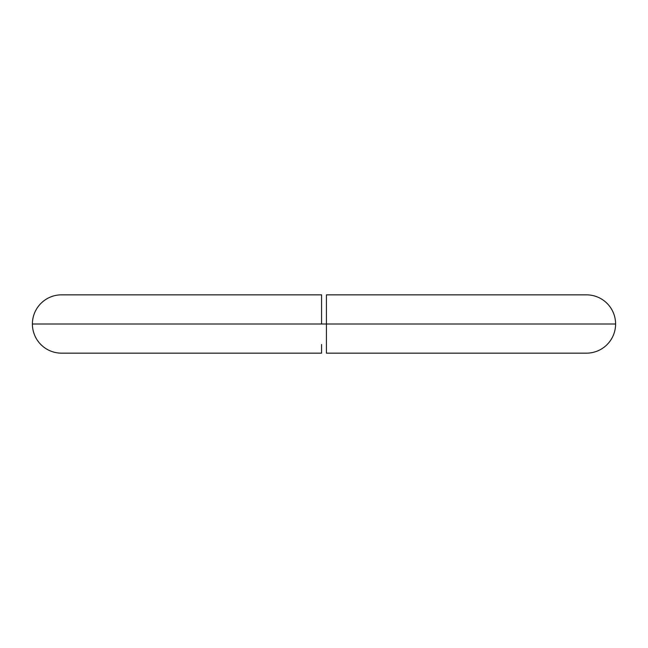 <?xml version="1.0" encoding="UTF-8"?>
<svg xmlns="http://www.w3.org/2000/svg" width="648" height="648" viewBox="0 0 648 648"><rect width="100%" height="100%" fill="white"/><g stroke="black" fill="none" stroke-linecap="round" stroke-linejoin="round"><path stroke-width="0.97" d="M326.43 295.399L326.43 324L32.4 324A29.16 29.16 0 0 0 61.56 353.16A29.16 29.16 0 0 1 32.4 324A29.16 29.16 0 0 1 61.56 294.84A29.16 29.16 0 0 0 32.4 324L321.57 324L321.57 294.872L321.57 324L326.43 324L326.43 303.353M321.57 296.922L321.57 311.834M586.44 294.84A29.16 29.16 0 0 1 615.6 324A29.16 29.16 0 0 0 586.44 294.84L326.43 294.84M326.43 303.296L326.43 301.045M326.43 297.059L326.43 324L615.6 324L326.43 324L326.43 353.16L586.44 353.16A29.16 29.16 0 0 0 615.6 324A29.16 29.16 0 0 1 586.44 353.16M326.43 324L326.43 325.466M557.28 324L615.6 324M321.57 344.509L321.57 351.686M321.57 352.966L321.57 351.986M326.43 350.933L326.43 353.16M321.57 294.84L61.56 294.84M321.57 353.16L61.56 353.16"/></g></svg>
